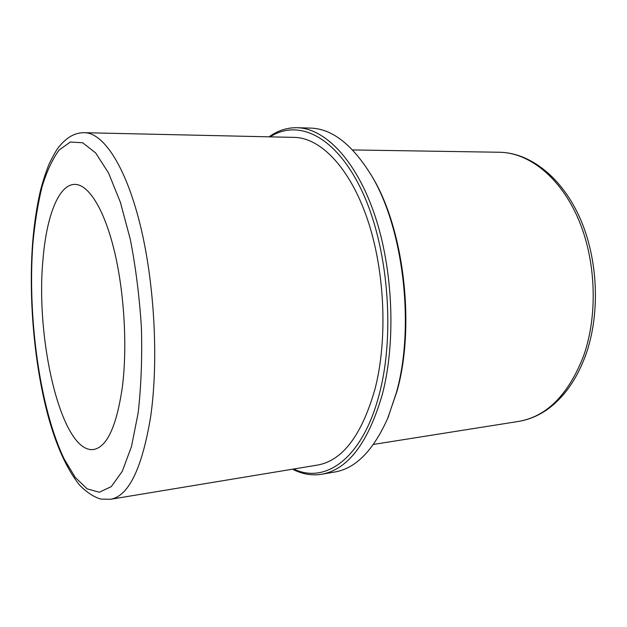 <?xml version="1.0" encoding="UTF-8"?>
<svg xmlns="http://www.w3.org/2000/svg" width="627" height="627" viewBox="0 0 627 627"><rect width="100%" height="100%" fill="white"/><g stroke="black" fill="none" stroke-linecap="round" stroke-linejoin="round"><path stroke-width="0.94" d="M42.981 259.609C46.39 216.926 58.444 184.409 74.762 184.393C88.188 184.213 103.831 208.156 114.067 249.773C124.279 291.328 127.571 346.778 122.312 387.439C116.52 426.501 106.935 447.184 93.556 449.496C61.759 453.783 35.19 340.296 42.981 259.609M370.149 173.381L371.639 175.842C403.694 227.35 415.654 325.366 397.016 391.193L387.541 418.742M269.022 136.827C277.698 130.596 287.041 127.555 297.049 127.712L310.341 128.088C331.652 128.606 351.763 144.006 370.69 174.29C403.145 226.418 415.286 325.875 396.405 392.549L387.948 417.762C373.48 450.413 355.744 468.502 334.724 472.021L321.612 474.263C311.729 475.83 302.049 474.137 292.574 469.192M297.049 127.712C324.637 128.261 355.658 159.336 374.39 214.011C393.082 268.591 396.186 341.55 382.337 394.375C368.182 442.952 347.938 469.584 321.612 474.263M270.182 136.851C298.068 118.73 335.798 135.644 361.787 190.663C387.815 245.392 395.512 332.514 379.453 393.458C362.923 458.509 325.335 484.444 293.726 469.004M294.259 137.391C320.342 137.768 349.568 167.15 367.242 218.682C384.868 270.119 387.925 338.862 375.048 388.905C361.755 435.295 342.561 460.688 317.481 465.077L110.509 499.288C128.606 496.161 141.961 468.777 150.582 417.135C158.772 361.246 154.571 282.785 140.056 224.294C125.525 165.677 103.275 132.861 84.527 132.705L294.259 137.391M499.492 152.251C528.577 152.588 559.872 176.704 577.992 218.204C596.065 259.656 598.197 314.864 583.525 356.097C568.352 394.814 546.697 416.587 518.568 421.415C528.357 419.831 537.739 415.999 546.705 409.909C563.626 397.996 576.66 379.648 585.798 354.858C600.407 313.798 598.213 259.539 580.155 218.502C562.082 177.512 530.324 152.722 499.492 152.251L352.578 149.939M138.152 412.966L131.49 446.51L122.273 471.355L111.285 486.615L99.309 492.242L87.09 488.833L75.24 477.39L64.244 459.144C39.783 408.334 27.329 317.019 32.902 243.362C34.838 222.703 37.871 203.9 42.001 186.956C46.743 171.422 52.472 159.101 59.173 149.978L70.326 142.047L82.686 142.76L95.672 152.964L108.534 172.981L120.408 202.333L130.369 239.632C135.816 267.76 139.5 297.214 141.428 327.984C142.219 358.479 141.122 386.804 138.152 412.966M373.449 444.425L518.568 421.415M388.662 416.093L387.948 417.762M371.639 175.842L370.69 174.29M84.527 132.705C76.235 132.556 67.732 135.918 58.601 147.259C56.587 149.72 53.483 155.159 49.29 163.592C45.904 171.861 42.926 180.999 40.355 191C36.766 206.62 34.203 223.768 32.651 242.43C28.474 298.319 34.179 363.77 48.013 415.63C56.124 445.46 66.533 468.487 79.229 484.71C86.542 492.258 93.76 497.046 100.869 499.084L110.509 499.288"/></g></svg>

